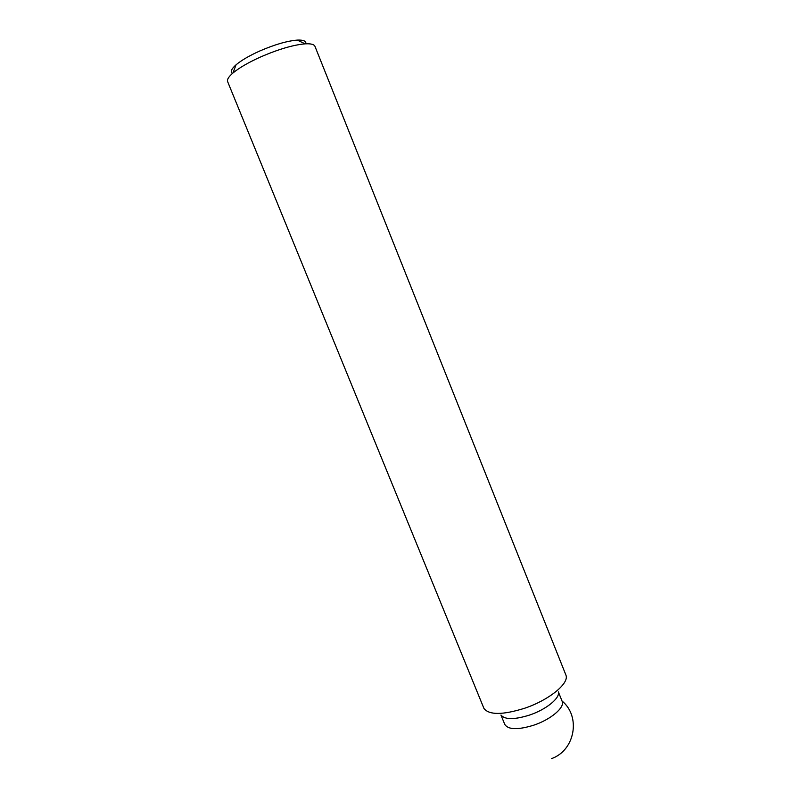 <?xml version="1.0" encoding="UTF-8"?>
<svg xmlns="http://www.w3.org/2000/svg" width="801" height="801" viewBox="0 0 801 801"><rect width="100%" height="100%" fill="white"/><g stroke="black" fill="none" stroke-linecap="round" stroke-linejoin="round"><path stroke-width="1.2" d="M227.634 81.632C226.853 79.619 228.625 76.746 232.941 73.021C239.219 67.795 248.53 62.398 260.866 56.841C278.568 49.211 293.336 44.876 305.161 43.845C310.848 43.524 314.122 44.365 314.963 46.348L566.017 675.333C569.171 683.613 548.805 700.204 524.535 708.284C502.698 715.053 489.171 715.123 483.964 708.485L227.634 81.632M232.42 73.472C230.187 71.8 231.389 68.926 236.045 64.821C241.381 60.335 249.261 55.73 259.684 51.034C274.623 44.576 287.148 40.931 297.241 40.1C303.429 39.82 306.292 41.051 305.842 43.805M501.005 715.073C504.89 719.769 514.372 719.769 529.471 715.093C546.212 709.546 560.37 697.961 558.327 691.914M500.955 715.053L504.79 724.444C508.224 729.771 517.816 730.041 533.576 725.245C550.888 719.548 565.156 707.323 562.132 701.275L558.357 691.864M236.045 64.821L232.941 73.021M551.398 758.667C574.928 750.557 581.206 716.595 562.002 700.975M297.241 40.1L305.161 43.845"/></g></svg>
